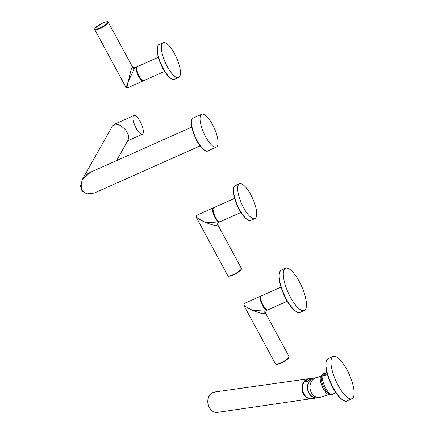 <?xml version="1.0" encoding="UTF-8"?>
<svg xmlns="http://www.w3.org/2000/svg" width="434" height="434" viewBox="0 0 434 434"><rect width="100%" height="100%" fill="white"/><g stroke="black" fill="none" stroke-linecap="round" stroke-linejoin="round"><path stroke-width="0.65" d="M94.449 192.978L87.635 194.117L82.444 191.47L80.507 186.36L82.286 179.595L87.581 173.844L90.212 172.363M82.286 179.595L112.536 125.822L115.618 124.01L120.571 125.399L125.665 129.858L128.442 135.082L128.231 139.835L116.529 160.64M128.073 140.117L128.556 135.419L125.865 130.07L120.717 125.453L115.639 123.999L114.153 124.352M142.954 133.71A10.275 3.298 -114 0 1 142.368 134.28A10.275 3.298 -114 0 1 135.685 127.325A10.275 3.298 -114 0 1 133.417 116.073A10.275 3.298 -114 0 1 134.003 115.509A10.275 3.298 -114 0 1 140.692 122.464A10.275 3.298 -114 0 1 142.954 133.71M200.128 145.884L94.493 192.956L86.664 193.927L81.527 190.097L81.988 180.186L90.256 172.347L191.763 127.113M200.703 115.232A17.984 5.772 66 0 0 204.664 134.914A17.984 5.772 66 0 0 216.365 147.088A17.984 5.772 66 0 0 217.391 146.095A17.984 5.772 66 0 0 213.425 126.408A17.984 5.772 66 0 0 201.723 114.234A17.984 5.772 66 0 0 200.703 115.232M304.402 381.768L304.397 381.719C299.097 387.936 304.76 400.143 312.312 398.58A10.069 8.441 81.9 0 1 303.529 393.161A10.069 8.441 81.9 0 1 304.402 381.768L308.379 378.882L309.458 378.643A10.069 8.441 81.9 0 0 308.4 378.877L311.954 378.367A10.069 8.441 -98.1 0 0 309.762 379.462A10.069 8.441 -98.1 0 0 307.956 381.258L304.402 381.768M316.961 377.618A10.02 8.398 -98.1 0 0 313.728 378.942A10.02 8.398 -98.1 0 0 310.538 390.741A10.02 8.398 -98.1 0 0 319.798 397.457L317.52 397.783A10.02 8.398 -98.1 0 1 308.259 391.072A10.02 8.398 -98.1 0 1 311.455 379.267A10.02 8.398 -98.1 0 1 314.683 377.943L316.961 377.618L321.133 376.137A10.02 3.217 66 0 0 320.563 376.69A10.02 3.217 66 0 0 322.771 387.66A10.02 3.217 66 0 0 329.287 394.441L329.618 394.376M323.07 375.464A1.025 0.906 159.2 0 1 323.873 375.318L323.9 374.211L324.92 373.457L323.873 375.318L324.334 375.844L325.999 372.887A1.025 0.331 -114 0 1 326.059 372.828L324.274 373.397A1.025 0.852 -110.3 0 1 324.92 373.457L326.878 372.491L324.225 373.419L323.135 374.233L323.07 375.464L324.296 376.077L327.469 374.661M335.845 392.607L333.176 394.056L333.99 393.166M353.271 397.403A23.121 7.421 66 0 0 348.176 372.095A23.121 7.421 66 0 0 333.133 356.444A23.121 7.421 66 0 0 331.815 357.724A23.121 7.421 66 0 0 336.909 383.032A23.121 7.421 66 0 0 351.952 398.683A23.121 7.421 66 0 0 353.271 397.403M324.014 373.5L324.274 373.397A1.025 0.852 -110.3 0 0 324.225 373.419L323.167 373.88A11.251 3.613 66 0 0 322.527 374.499A11.251 3.613 -114 0 0 325.006 386.819A11.251 3.613 -114 0 0 332.33 394.435L329.46 394.316A10.633 3.412 -114 0 1 323.363 386.114A10.633 3.412 -114 0 1 321.339 376.088L323.167 373.88M333.61 393.638A1.025 1.025 95 0 1 333.133 394.067M179.725 76.433A19.009 6.103 66 0 0 175.537 55.623A19.009 6.103 66 0 0 163.162 42.754A19.009 6.103 66 0 0 162.083 43.807A19.009 6.103 66 0 0 166.271 64.617A19.009 6.103 66 0 0 178.64 77.485A19.009 6.103 66 0 0 179.725 76.433M164.605 71.36L143.8 80.632A7.709 2.474 -114 0 1 138.782 75.418A7.709 2.474 -114 0 1 137.084 66.982A7.709 2.474 -114 0 1 137.524 66.554L158.334 57.283M143.502 80.702A7.709 2.474 -114 0 1 143.247 80.881A7.709 2.474 -114 0 1 138.234 75.662A7.709 2.474 -114 0 1 136.536 67.227A7.709 2.474 -114 0 1 136.976 66.798A7.709 2.474 -114 0 1 137.274 66.727M126.511 87.451C125.67 89.008 126.31 86.86 128.415 81.006L134.79 67.775L132.478 66.988L132.12 67.221C131.556 67.791 130.319 72.386 128.415 81.006C126.869 87.06 126.511 89.301 127.33 87.744M238.369 184.889A19.009 6.103 66 0 0 242.557 205.7A19.009 6.103 66 0 0 254.926 218.568A19.009 6.103 66 0 0 256.006 217.521A19.009 6.103 66 0 0 251.818 196.71A19.009 6.103 66 0 0 239.449 183.842A19.009 6.103 66 0 0 238.369 184.889M240.892 212.448L220.081 221.72A7.709 2.474 -114 0 1 215.069 216.501A7.709 2.474 -114 0 1 213.371 208.065A7.709 2.474 -114 0 1 213.81 207.642L234.62 198.371M219.783 221.79A7.709 2.474 -114 0 1 219.533 221.964A7.709 2.474 -114 0 1 214.515 216.75A7.709 2.474 -114 0 1 212.817 208.315A7.709 2.474 -114 0 1 213.257 207.886A7.709 2.474 -114 0 1 213.555 207.815M197.069 215.101L196.466 215.6C195.484 216.881 198.235 219.045 204.702 222.094L196.287 217.401L196.211 215.828L197.069 215.101L213.257 207.886M241.369 268.369C241.998 269.585 239.329 271.755 233.367 274.885C227.476 277.196 228.279 275.84 227.812 275.704A7.709 1.693 151.6 0 0 233.118 274.651A7.709 1.693 151.6 0 0 241.369 268.369L217.168 223.608L217.277 224.709C217.244 226.271 213.056 225.398 204.702 222.094L217.353 222.94L219.533 221.964M305.596 309.225A23.121 7.421 66 0 0 300.502 283.917A23.121 7.421 66 0 0 285.453 268.266A23.121 7.421 66 0 0 284.14 269.547A23.121 7.421 66 0 0 289.234 294.854A23.121 7.421 66 0 0 304.277 310.505A23.121 7.421 66 0 0 305.596 309.225M287.27 301.207L267.762 309.898A7.709 2.474 -114 0 1 262.749 304.684A7.709 2.474 -114 0 1 261.051 296.248A7.709 2.474 -114 0 1 261.49 295.82L280.999 287.129M267.463 309.968A7.709 2.474 -114 0 1 267.208 310.147A7.709 2.474 -114 0 1 262.196 304.928A7.709 2.474 -114 0 1 260.498 296.493A7.709 2.474 -114 0 1 260.937 296.064A7.709 2.474 -114 0 1 261.235 295.993M244.749 303.279L244.141 303.778C243.165 305.059 245.91 307.223 252.382 310.272L243.968 305.579L243.892 304.006L244.749 303.279L260.937 296.064M264.816 311.737L264.952 312.892C264.924 314.449 260.731 313.576 252.382 310.272L265.028 311.118L267.208 310.147M205.369 150.598A17.572 5.642 -114 0 1 195.002 136.922A17.572 5.642 -114 0 1 191.763 120.066M192.17 119.035A17.984 5.772 -114 0 1 193.19 118.037L192.002 119.182C190.434 122.084 191.427 128.008 194.991 136.949C199.076 146.876 206.253 152.849 207.832 150.891A17.984 5.772 -114 0 1 196.13 138.717A17.984 5.772 -114 0 1 192.17 119.035M310.82 378.448A10.275 8.609 81.9 0 0 309.095 378.486A10.275 8.609 81.9 0 0 305.786 379.842A10.275 8.609 81.9 0 0 302.509 391.945A10.275 8.609 81.9 0 0 312.008 398.83A10.275 8.609 81.9 0 0 313.673 398.385L217.89 412.3A10.275 8.609 -98.1 0 1 208.391 405.416A10.275 8.609 -98.1 0 1 211.667 393.312A10.275 8.609 -98.1 0 1 214.982 391.956L310.831 378.443M309.344 378.66A10.069 8.441 81.9 0 0 305.992 380A10.069 8.441 81.9 0 0 302.802 391.929A10.069 8.441 81.9 0 0 312.198 398.591M309.458 378.643L315.312 377.857A10.069 8.441 81.9 0 0 314.455 377.927A10.069 8.441 81.9 0 0 311.205 379.251A10.069 8.441 81.9 0 0 307.999 391.115A10.069 8.441 81.9 0 0 317.308 397.864A10.069 8.441 81.9 0 0 318.144 397.69L312.312 398.58M343.88 400.56A22.709 7.291 -114 0 1 330.551 382.907A22.709 7.291 -114 0 1 326.341 361.191M346.978 400.902A23.121 7.421 -114 0 1 331.934 385.251A23.121 7.421 -114 0 1 326.84 359.943A23.121 7.421 -114 0 1 328.153 358.663L326.672 360.09C324.768 364.788 326.059 372.405 330.545 382.945C335.845 395.933 345.28 403.441 346.978 400.902L351.952 398.683M326.873 372.464L326.059 372.828A1.025 0.331 -114 0 1 326.129 372.822M324.296 376.077A1.025 0.331 66 0 1 324.334 375.844L327.415 374.471M323.9 374.211A1.025 0.944 -150.6 0 0 323.135 374.233M171.962 79.004A18.597 5.973 -114 0 1 161.003 64.53A18.597 5.973 -114 0 1 157.569 46.704M174.549 79.303A19.009 6.103 -114 0 1 162.18 66.435A19.009 6.103 -114 0 1 157.992 45.63A19.009 6.103 -114 0 1 159.077 44.577L157.824 45.776C156.164 48.754 157.216 55.015 160.992 64.563C165.289 75.066 172.944 81.38 174.549 79.303L178.64 77.485M94.693 29.507A7.709 1.693 -28.4 0 0 99.999 28.454A7.709 1.693 -28.4 0 0 108.25 22.172C108.115 21.315 106.265 21.586 102.695 22.991L95.095 28.026L94.693 29.507L126.213 87.804L127.059 88.091L143.247 80.881M102.674 23.013A7.297 1.606 -28.4 0 0 94.97 28.302A7.297 1.606 -28.4 0 0 99.891 27.96A7.297 1.606 -28.4 0 0 107.594 22.676A7.297 1.606 -28.4 0 0 102.674 23.013M134.578 68.1A1.85 1.703 29.4 0 1 132.12 67.221M248.248 220.092A18.597 5.973 -114 0 1 237.289 205.618A18.597 5.973 -114 0 1 233.855 187.786M234.279 186.712A19.009 6.103 -114 0 1 235.358 185.665L234.11 186.864C232.445 189.842 233.503 196.103 237.279 205.645C241.575 216.148 249.23 222.463 250.836 220.391A19.009 6.103 -114 0 1 238.467 207.523A19.009 6.103 -114 0 1 234.279 186.712M233.335 274.89A7.297 1.606 151.6 0 1 228.479 275.991M241.244 269.091A7.297 1.606 151.6 0 1 233.389 274.863M217.418 222.902L217.26 223.092A1.85 1.703 -150.6 0 0 217.277 224.709M297.095 311.986A22.709 7.291 -114 0 1 283.76 294.333A22.709 7.291 -114 0 1 279.55 272.617M300.187 312.323A23.121 7.421 -114 0 1 285.143 296.677A23.121 7.421 -114 0 1 280.049 271.364A23.121 7.421 -114 0 1 281.368 270.089L279.881 271.516C277.982 276.214 279.268 283.831 283.755 294.371C289.055 307.359 298.489 314.862 300.187 312.323L304.277 310.505M275.487 363.882C275.959 364.017 275.156 365.379 281.042 363.063C287.01 359.938 289.679 357.762 289.049 356.547A7.709 1.693 151.6 0 1 280.798 362.829A7.709 1.693 151.6 0 1 275.487 363.882L243.968 305.579M281.01 363.068A7.297 1.606 151.6 0 1 276.16 364.169M288.919 357.269A7.297 1.606 151.6 0 1 281.064 363.041M265.093 311.086L264.941 311.27A1.85 1.703 -150.6 0 0 264.952 312.892M142.368 134.28L127.672 140.828M134.003 115.509L114.164 124.346M216.365 147.088L207.832 150.891M201.723 114.234L193.19 118.037M217.89 412.3C209.042 414.177 203.812 398.244 211.64 393.318L214.982 391.956M319.798 397.457L329.287 394.441M332.33 394.435L333.176 394.056M333.133 356.444L328.153 358.663M335.856 392.624L333.616 393.562M163.162 42.754L159.077 44.577M108.25 22.172L132.478 66.988M136.976 66.798L134.79 67.775M254.926 218.568L250.836 220.391M239.449 183.842L235.358 185.665M227.812 275.704L196.287 217.401M217.141 223.559L217.26 223.092M285.453 268.266L281.368 270.089M289.049 356.547L264.843 311.786M264.849 311.802L264.941 311.27"/></g></svg>
